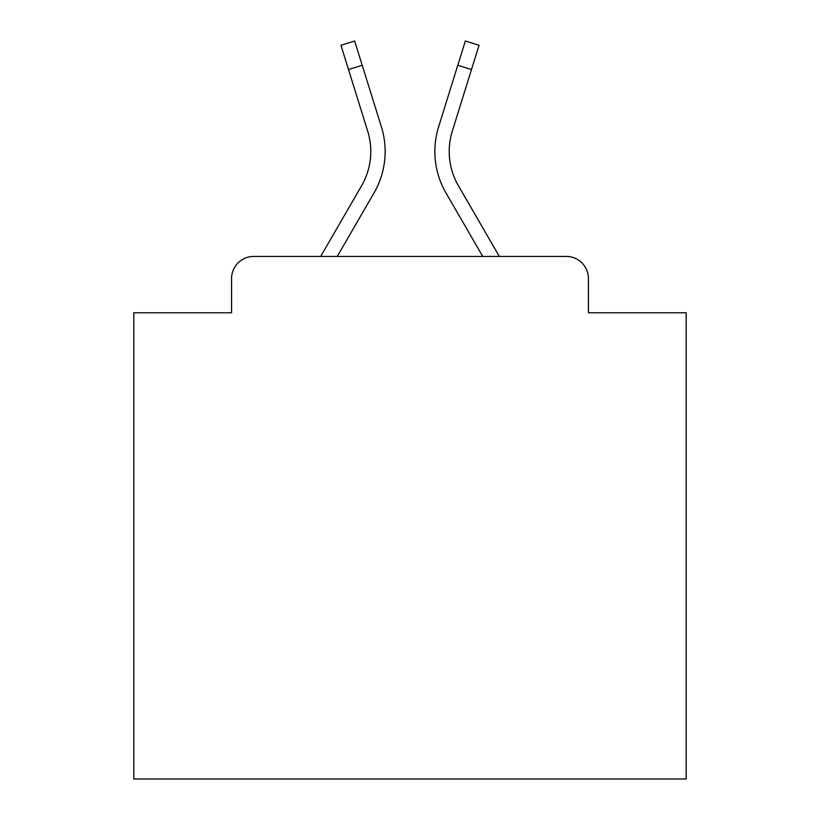 <?xml version="1.0" encoding="UTF-8"?>
<svg xmlns="http://www.w3.org/2000/svg" width="820" height="820" viewBox="0 0 820 820"><rect width="100%" height="100%" fill="white"/><g stroke="black" fill="none" stroke-linecap="round" stroke-linejoin="round"><path stroke-width="1.23" d="M231.578 278.534L231.578 312.779L231.578 278.534A22.099 22.099 0 0 1 253.677 256.434L320.671 256.434L361.558 185.802A68.501 68.501 0 0 0 367.678 131.118L340.946 45.274L354.66 41L381.392 126.844A82.861 82.861 0 0 1 373.992 192.997L337.266 256.434L482.734 256.434L446.008 192.997A82.861 82.861 0 0 1 438.608 126.844L465.34 41L479.054 45.274L471.49 69.536L457.785 65.262M588.422 312.779L588.422 278.534L588.422 312.779L686.197 312.779L686.197 779L133.803 779L133.803 312.779L231.578 312.779M588.422 278.534A22.099 22.099 0 0 0 566.323 256.434L253.677 256.434M458.441 185.802A68.501 68.501 0 0 1 452.322 131.118A68.501 68.501 0 0 0 458.441 185.802A68.501 68.501 0 0 1 452.322 131.118A68.501 68.501 0 0 0 458.441 185.802A68.501 68.501 0 0 1 452.322 131.118A68.501 68.501 0 0 0 458.441 185.802A68.501 68.501 0 0 1 452.322 131.118A68.501 68.501 0 0 0 458.441 185.802A68.501 68.501 0 0 1 452.322 131.118A68.501 68.501 0 0 0 458.441 185.802A68.501 68.501 0 0 1 452.322 131.118A68.501 68.501 0 0 0 458.441 185.802A68.501 68.501 0 0 1 452.322 131.118A68.501 68.501 0 0 0 458.441 185.802A68.501 68.501 0 0 1 452.322 131.118A68.501 68.501 0 0 0 458.441 185.802A68.501 68.501 0 0 1 452.322 131.118A68.501 68.501 0 0 0 458.441 185.802A68.501 68.501 0 0 1 452.322 131.118A68.501 68.501 0 0 0 458.441 185.802A68.501 68.501 0 0 1 452.322 131.118A68.501 68.501 0 0 0 458.441 185.802A68.501 68.501 0 0 1 452.322 131.118A68.501 68.501 0 0 0 458.441 185.802A68.501 68.501 0 0 1 452.322 131.118A68.501 68.501 0 0 0 458.441 185.802A68.501 68.501 0 0 1 452.322 131.118A68.501 68.501 0 0 0 458.441 185.802L499.329 256.434L566.323 256.434M362.214 65.262L381.392 126.844L362.214 65.262L381.392 126.844L362.214 65.262L381.392 126.844L362.214 65.262L381.392 126.844L362.214 65.262L381.392 126.844L362.214 65.262L381.392 126.844L362.214 65.262L381.392 126.844L362.214 65.262L381.392 126.844L362.214 65.262L381.392 126.844L362.214 65.262L381.392 126.844L362.214 65.262L381.392 126.844L362.214 65.262L381.392 126.844L362.214 65.262L381.392 126.844L362.214 65.262L381.392 126.844L362.214 65.262L348.51 69.536M361.558 185.802A68.501 68.501 0 0 0 367.678 131.118A68.501 68.501 0 0 1 361.558 185.802A68.501 68.501 0 0 0 367.678 131.118A68.501 68.501 0 0 1 361.558 185.802A68.501 68.501 0 0 0 367.678 131.118A68.501 68.501 0 0 1 361.558 185.802A68.501 68.501 0 0 0 367.678 131.118A68.501 68.501 0 0 1 361.558 185.802A68.501 68.501 0 0 0 367.678 131.118A68.501 68.501 0 0 1 361.558 185.802A68.501 68.501 0 0 0 367.678 131.118M452.322 131.118L471.49 69.536"/></g></svg>
